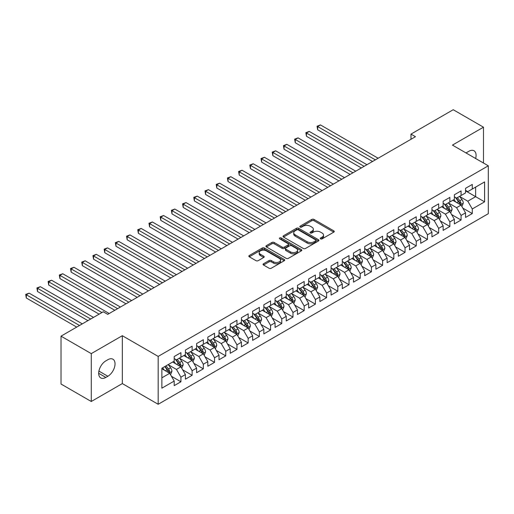 <?xml version="1.0" encoding="UTF-8"?>
<svg xmlns="http://www.w3.org/2000/svg" width="514" height="514" viewBox="0 0 514 514"><rect width="100%" height="100%" fill="white"/><g stroke="black" fill="none" stroke-linecap="round" stroke-linejoin="round"><path stroke-width="0.77" d="M320.582 238.869A1.086 0.63 0 0 0 322.117 238.869L333.804 232.122A1.555 0.899 0 0 0 334.261 231.486A1.555 0.899 0 0 0 333.804 230.857L314.009 219.42A1.555 0.899 0 0 0 311.805 219.42L300.118 226.173A1.086 0.63 0 0 0 299.803 226.616A1.086 0.63 0 0 0 300.118 227.059A1.086 0.63 0 0 0 301.66 227.059L303.176 226.186A4.979 2.872 0 0 1 310.212 226.186L311.863 227.137A4.979 2.872 0 0 1 313.322 229.173A4.979 2.872 0 0 1 311.863 231.204L310.353 232.077A1.086 0.63 0 0 0 310.032 232.521A1.086 0.63 0 0 0 310.353 232.964A1.086 0.63 0 0 0 311.889 232.964L313.405 232.09A4.979 2.872 0 0 1 320.44 232.09L322.092 233.048A4.979 2.872 0 0 1 323.55 235.078A4.979 2.872 0 0 1 322.092 237.108L320.582 237.982A1.086 0.63 0 0 0 320.261 238.425A1.086 0.63 0 0 0 320.582 238.869L320.582 237.982M263.521 263.746A1.555 0.899 0 0 0 263.065 264.382A1.555 0.899 0 0 0 263.521 265.018L269.073 268.224A1.555 0.899 0 0 0 271.276 268.224L284.255 260.733A1.555 0.899 0 0 0 284.711 260.097A1.555 0.899 0 0 0 284.255 259.461L264.453 248.031A1.555 0.899 0 0 0 262.256 248.031L249.277 255.522A1.555 0.899 0 0 0 248.821 256.158A1.555 0.899 0 0 0 249.277 256.794L255.985 260.669A1.555 0.899 0 0 0 258.189 260.669L263.74 257.463A1.555 0.899 0 0 0 264.196 256.827A1.555 0.899 0 0 0 263.74 256.19L260.412 254.269A4.163 2.403 0 0 1 259.197 252.573A4.163 2.403 0 0 1 261.761 250.35A4.163 2.403 0 0 1 266.297 250.871L279.333 258.401A4.163 2.403 0 0 1 280.554 260.097A4.163 2.403 0 0 1 277.984 262.32A4.163 2.403 0 0 1 273.448 261.793L271.276 260.54A1.555 0.899 0 0 0 269.073 260.54L263.521 263.746L263.521 265.018M91.274 353.626L91.274 401.498L122.319 383.579L122.319 335.7L91.274 353.626L61.018 336.156L103.269 311.767L107.747 314.356L415.46 136.698L410.982 134.109L410.982 139.288M122.319 335.7L158.177 356.408L488.3 165.81L488.3 213.689L158.177 404.28L158.177 356.408M483.481 163.028L483.481 127.189L452.442 145.109L488.3 165.81M483.481 127.189L453.226 109.72L410.982 134.109M303.286 248.474A1.555 0.899 0 0 0 305.483 248.474L318.462 240.982A1.555 0.899 0 0 0 318.918 240.346A1.555 0.899 0 0 0 318.462 239.71L298.666 228.28A1.555 0.899 0 0 0 296.462 228.28L283.484 235.778A1.555 0.899 0 0 0 283.028 236.408A1.555 0.899 0 0 0 283.484 237.044L303.286 248.474M280.124 239.106A1.086 0.63 0 0 1 281.229 239.261L281.229 237.969L301.358 249.586A1.555 0.899 0 0 1 301.814 250.222A1.555 0.899 0 0 1 301.358 250.858L288.38 258.349A1.555 0.899 0 0 1 286.182 258.349L266.38 246.919L266.38 245.647A1.555 0.899 0 0 0 265.924 246.283A1.555 0.899 0 0 0 266.38 246.919M266.38 245.647L271.938 242.441A1.555 0.899 0 0 1 274.135 242.441L282.167 247.08A1.555 0.899 0 0 0 284.364 247.08L288.052 244.953A1.555 0.899 0 0 0 288.508 244.317A1.555 0.899 0 0 0 288.052 243.681L279.693 238.856A1.086 0.63 0 0 1 279.372 238.412A1.086 0.63 0 0 1 280.046 237.828A1.086 0.63 0 0 1 281.229 237.969M465.549 190.848L475.636 196.669L475.636 187.096L484.599 181.917L472.276 189.036L472.276 184.442L465.549 188.323L465.549 192.917L461.071 195.506L461.071 190.912L454.344 194.793L454.344 199.387L449.866 201.976L449.866 197.382L443.139 201.263L443.139 205.857L438.66 208.446L438.66 203.852L431.933 207.733L431.933 212.327L427.455 214.916L427.455 210.322L420.728 214.203L420.728 218.797L416.244 221.386L416.244 216.792L409.523 220.673L409.523 225.267L405.038 227.856L405.038 223.262L398.318 227.143L398.318 231.737L393.833 234.326L393.833 229.732L387.113 233.613L387.113 238.207L382.628 240.796L382.628 236.202L375.907 240.083L375.907 244.677L371.423 247.266L371.423 242.672L364.702 246.553L364.702 251.147L360.218 253.73L360.218 249.142L353.491 253.023L353.491 257.617L349.012 260.2L349.012 255.606L342.285 259.493L342.285 264.087L337.807 266.67L337.807 262.076L331.08 265.963L331.08 270.557L326.602 273.14L326.602 268.546L319.875 272.433L319.875 277.02L315.397 279.61L315.397 275.016L308.67 278.896L308.67 283.49L304.185 286.08L304.185 281.486L297.465 285.366L297.465 289.96L292.98 292.55L292.98 287.956L286.259 291.836L286.259 296.43L281.775 299.019L281.775 294.426L275.054 298.306L275.054 302.9L270.57 305.489L270.57 300.896L263.849 304.776L263.849 309.37L259.364 311.959L259.364 307.366L252.644 311.246L252.644 315.84L248.159 318.429L248.159 313.836L241.432 317.716L241.432 322.31L236.954 324.899L236.954 320.306L230.227 324.186L230.227 328.78L225.749 331.369L225.749 326.776L219.022 330.656L219.022 335.25L214.544 337.839L214.544 333.245L207.817 337.126L207.817 341.72L203.332 344.309L203.332 339.715L196.611 343.596L196.611 348.19L192.127 350.779L192.127 346.185L185.406 350.066L185.406 354.66L180.922 357.249L180.922 352.655L174.201 356.536L174.201 361.13L161.871 368.242L161.871 388.173L174.201 381.054L169.716 373.292L161.871 368.763M484.599 181.917L484.599 201.848L472.276 208.96L467.791 201.199L459.67 196.509M462.806 208.093L472.276 213.554L472.276 208.96M472.276 213.554L465.549 217.441L465.549 212.847L461.071 215.43L456.586 207.669L448.465 202.979M451.6 214.556L461.071 220.024L461.071 215.43M461.071 220.024L454.344 223.905L454.344 219.317L449.866 221.9L445.381 214.139L437.26 209.449M440.395 221.026L449.866 226.494L449.866 221.9M449.866 226.494L443.139 230.375L443.139 225.781L438.66 228.37L434.176 220.609L426.048 215.919M429.19 227.496L438.66 232.964L438.66 228.37M438.66 232.964L431.933 236.845L431.933 232.251L427.455 234.84L422.971 227.079L414.843 222.389M417.985 233.966L427.455 239.434L427.455 234.84M427.455 239.434L420.728 243.315L420.728 238.721L416.244 241.31L411.765 233.549L403.638 228.858M406.78 240.436L416.244 245.904L416.244 241.31M416.244 245.904L409.523 249.785L409.523 245.191L405.038 247.78L400.56 240.019L392.433 235.328M395.574 246.906L405.038 252.374L405.038 247.78M405.038 252.374L398.318 256.255L398.318 251.661L393.833 254.25L389.355 246.489L381.227 241.798M384.363 253.376L393.833 258.844L393.833 254.25M393.833 258.844L387.113 262.725L387.113 258.131L382.628 260.72L378.143 252.959L370.022 248.268M373.158 259.846L382.628 265.314L382.628 260.72M382.628 265.314L375.907 269.195L375.907 264.601L371.423 267.19L366.938 259.429L358.817 254.738M361.952 266.316L371.423 271.784L371.423 267.19M371.423 271.784L364.702 275.665L364.702 271.071L360.218 273.66L355.733 265.899L347.612 261.208M350.747 272.786L360.218 278.254L360.218 273.66M360.218 278.254L353.491 282.135L353.491 277.541L349.012 280.13L344.528 272.369L336.407 267.672M339.542 279.256L349.012 284.724L349.012 280.13M349.012 284.724L342.285 288.605L342.285 284.011L337.807 286.6L333.323 278.832L325.201 274.142M328.337 285.726L337.807 291.194L337.807 286.6M337.807 291.194L331.08 295.075L331.08 290.481L326.602 293.07L322.117 285.302L313.99 280.612M317.132 292.196L326.602 297.664L326.602 293.07M326.602 297.664L319.875 301.545L319.875 296.951L315.397 299.54L310.912 291.772L302.785 287.082M305.926 298.666L315.397 304.134L315.397 299.54M315.397 304.134L308.67 308.014L308.67 303.421L304.185 306.01L299.707 298.242L291.579 293.552M294.721 305.136L304.185 310.604L304.185 306.01M304.185 310.604L297.465 314.484L297.465 309.891L292.98 312.48L288.502 304.712L280.374 300.022M283.516 311.606L292.98 317.074L292.98 312.48M292.98 317.074L286.259 320.954L286.259 316.361L281.775 318.95L277.297 311.182L269.169 306.492M272.304 318.076L281.775 323.537L281.775 318.95M281.775 323.537L275.054 327.424L275.054 322.831L270.57 325.413L266.085 317.652L257.964 312.962M261.099 324.546L270.57 330.007L270.57 325.413M270.57 330.007L263.849 333.894L263.849 329.301L259.364 331.883L254.88 324.122L246.759 319.432M249.894 331.016L259.364 336.477L259.364 331.883M259.364 336.477L252.644 340.364L252.644 335.77L248.159 338.353L243.675 330.592L235.553 325.902M238.689 337.48L248.159 342.947L248.159 338.353M248.159 342.947L241.432 346.834L241.432 342.24L236.954 344.823L232.469 337.062L224.348 332.372M227.484 343.95L236.954 349.417L236.954 344.823M236.954 349.417L230.227 353.298L230.227 348.71L225.749 351.293L221.264 343.532L213.143 338.842M216.278 350.419L225.749 355.887L225.749 351.293M225.749 355.887L219.022 359.768L219.022 355.174L214.544 357.763L210.059 350.002L201.931 345.312M205.073 356.889L214.544 362.357L214.544 357.763M214.544 362.357L207.817 366.238L207.817 361.644L203.332 364.233L198.854 356.472L190.726 351.782M193.868 363.359L203.332 368.827L203.332 364.233M203.332 368.827L196.611 372.708L196.611 368.114L192.127 370.703L187.649 362.942L179.521 358.252M182.663 369.829L192.127 375.297L192.127 370.703M192.127 375.297L185.406 379.178L185.406 374.584L180.922 377.173L176.443 369.412L168.316 364.722M171.458 376.299L180.922 381.767L180.922 377.173M180.922 381.767L174.201 385.648L174.201 381.054M174.201 358.541L176.443 359.832L180.922 357.249M161.871 377.822L169.716 373.292M185.406 352.071L187.649 353.362L192.127 350.779M176.443 369.412L180.922 366.823L172.633 362.036M185.406 374.584L180.922 366.823M196.611 345.601L198.854 346.899L203.332 344.309M187.649 362.942L192.127 360.353L183.839 355.566M196.611 368.114L192.127 360.353M207.817 339.131L210.059 340.429L214.544 337.839M198.854 356.472L203.332 353.883L195.044 349.096M207.817 361.644L203.332 353.883M219.022 332.661L221.264 333.959L225.749 331.369M210.059 350.002L214.544 347.413L206.249 342.626M219.022 355.174L214.544 347.413M230.227 326.191L232.469 327.489L236.954 324.899M221.264 343.532L225.749 340.943L217.454 336.156M230.227 348.71L225.749 340.943M241.432 319.721L243.675 321.019L248.159 318.429M232.469 337.062L236.954 334.473L228.659 329.686M241.432 342.24L236.954 334.473M252.644 313.251L254.88 314.549L259.364 311.959M243.675 330.592L248.159 328.003L239.865 323.216M252.644 335.77L248.159 328.003M263.849 306.781L266.085 308.079L270.57 305.489M254.88 324.122L259.364 321.533L251.07 316.746M263.849 329.301L259.364 321.533M275.054 300.317L277.297 301.609L281.775 299.019M266.085 317.652L270.57 315.063L262.275 310.276M275.054 322.831L270.57 315.063M286.259 293.847L288.502 295.139L292.98 292.55M277.297 311.182L281.775 308.593L273.487 303.806M286.259 316.361L281.775 308.593M297.465 287.377L299.707 288.669L304.185 286.08M288.502 304.712L292.98 302.123L284.692 297.336M297.465 309.891L292.98 302.123M308.67 280.907L310.912 282.199L315.397 279.61M299.707 298.242L304.185 295.659L295.897 290.866M308.67 303.421L304.185 295.659M319.875 274.437L322.117 275.729L326.602 273.14M310.912 291.772L315.397 289.189L307.102 284.396M319.875 296.951L315.397 289.189M331.08 267.967L333.323 269.259L337.807 266.67M322.117 285.302L326.602 282.719L318.307 277.926M331.08 290.481L326.602 282.719M342.285 261.498L344.528 262.789L349.012 260.2M333.323 278.832L337.807 276.249L329.513 271.463M342.285 284.011L337.807 276.249M353.491 255.028L355.733 256.319L360.218 253.73M344.528 272.369L349.012 269.779L340.718 264.993M353.491 277.541L349.012 269.779M364.702 248.558L366.938 249.849L371.423 247.266M355.733 265.899L360.218 263.309L351.923 258.523M364.702 271.071L360.218 263.309M375.907 242.088L378.143 243.379L382.628 240.796M366.938 259.429L371.423 256.839L363.128 252.053M375.907 264.601L371.423 256.839M387.113 235.618L389.355 236.909L393.833 234.326M378.143 252.959L382.628 250.369L374.333 245.583M387.113 258.131L382.628 250.369M398.318 229.148L400.56 230.439L405.038 227.856M389.355 246.489L393.833 243.899L385.545 239.113M398.318 251.661L393.833 243.899M409.523 222.678L411.765 223.976L416.244 221.386M400.56 240.019L405.038 237.429L396.75 232.643M409.523 245.191L405.038 237.429M420.728 216.208L422.971 217.506L427.455 214.916M411.765 233.549L416.244 230.959L407.955 226.173M420.728 238.721L416.244 230.959M431.933 209.738L434.176 211.036L438.66 208.446M422.971 227.079L427.455 224.489L419.161 219.703M431.933 232.251L427.455 224.489M443.139 203.268L445.381 204.566L449.866 201.976M434.176 220.609L438.66 218.02L430.366 213.233M443.139 225.781L438.66 218.02M454.344 196.798L456.586 198.096L461.071 195.506M445.381 214.139L449.866 211.55L441.571 206.763M454.344 219.317L449.866 211.55M465.549 190.328L467.791 191.626L472.276 189.036M456.586 207.669L461.071 205.08L452.776 200.293M465.549 212.847L461.071 205.08M61.018 336.156L61.018 384.029L91.274 401.498M122.319 383.579L158.177 404.28M467.791 201.199L475.636 196.669L484.599 201.848M475.643 158.505A10.145 5.853 120 0 0 473.985 150.75A10.145 5.853 120 0 0 468.916 151.251L466.898 152.42A10.145 5.853 120 0 0 466.05 152.966M105.845 360.873A10.145 5.853 120 0 0 99.221 369.81A10.145 5.853 120 0 0 100.776 377.938A10.145 5.853 120 0 0 105.845 377.43L107.863 376.267A10.145 5.853 120 0 0 114.487 367.33A10.145 5.853 120 0 0 112.932 359.202A10.145 5.853 120 0 0 107.863 359.704L105.845 360.873M321.012 239.023L322.092 238.4A4.979 2.872 0 0 0 323.55 236.369L323.55 235.078M313.322 229.173L313.322 230.465A4.979 2.872 0 0 1 311.863 232.495L310.784 233.118M333.785 232.135L314.009 220.718A1.555 0.899 0 0 0 311.805 220.718L300.555 227.214M318.442 240.995L298.666 229.578A1.555 0.899 0 0 0 296.462 229.578L283.503 237.057M315.712 240.79A1.086 0.63 0 0 0 316.033 240.346A1.086 0.63 0 0 0 315.712 239.903L298.332 229.867A1.086 0.63 0 0 0 296.796 229.867L295.197 230.792A4.979 2.872 0 0 0 293.738 232.823A4.979 2.872 0 0 0 295.197 234.853L307.076 241.715A4.979 2.872 0 0 0 314.118 241.715L315.712 240.79L315.712 242.088A1.086 0.63 0 0 0 316.033 241.644L316.033 240.346M293.738 232.823L293.738 234.114A4.979 2.872 0 0 0 295.197 236.151L295.197 234.853M315.712 242.088L314.118 243.006A4.979 2.872 0 0 1 307.076 243.006L295.197 236.151M266.4 246.932L271.938 243.739L271.938 242.441M288.508 244.317L288.508 245.608A1.555 0.899 0 0 1 288.052 246.245L284.364 248.371A1.555 0.899 0 0 1 282.167 248.371L274.135 243.739A1.555 0.899 0 0 0 271.938 243.739M281.229 239.261L301.339 250.871M290.5 251.892A4.163 2.403 0 0 0 295.03 252.413A4.163 2.403 0 0 0 297.6 250.189A4.163 2.403 0 0 0 296.379 248.493L291.791 245.84A1.555 0.899 0 0 0 289.588 245.84L285.906 247.966A1.555 0.899 0 0 0 285.45 248.603A1.555 0.899 0 0 0 285.906 249.239L290.5 251.892L290.5 253.184A4.163 2.403 0 0 0 295.03 253.704A4.163 2.403 0 0 0 297.6 251.487L297.6 250.189M285.45 248.603L285.45 249.894A1.555 0.899 0 0 0 285.906 250.53L285.906 249.239M290.5 253.184L285.906 250.53M280.554 260.097L280.554 261.388A4.163 2.403 0 0 1 277.984 263.611A4.163 2.403 0 0 1 273.448 263.091L271.276 261.838A1.555 0.899 0 0 0 269.073 261.838L263.541 265.031M259.197 252.573L259.197 253.865A4.163 2.403 0 0 0 260.412 255.567L260.412 254.269M263.721 257.475L260.412 255.567M284.236 260.746L264.453 249.329A1.555 0.899 0 0 0 262.256 249.329L249.296 256.807L249.277 255.522M461.9 206.519L463.287 203.126A4.202 2.422 -120 0 0 461.951 199.554L459.567 196.374M455.777 202.021L453.965 199.605M378.143 158.241L320.473 124.941L317.671 126.56L317.671 129.791L372.541 161.473M460.281 204.623L461.019 203.306A4.202 2.422 -120 0 0 459.818 200.781L457.441 197.601M456.079 197.8L459.021 201.726A2.14 1.234 60 0 1 459.407 202.375L461.019 203.306M455.34 197.376L458.475 201.559A4.202 2.422 60 0 1 459.677 204.084L459.76 204.328M317.671 129.791L317.054 126.206L375.342 159.86M317.054 126.206L320.473 124.941M450.694 212.989L452.082 209.596A4.202 2.422 -120 0 0 450.739 206.018L448.362 202.844M444.565 208.491L442.76 206.075M366.938 164.711L309.261 131.411L306.46 133.03L306.46 136.261L361.336 167.943M449.075 211.093L449.814 209.776A4.202 2.422 -120 0 0 448.613 207.251L446.236 204.071M444.873 204.27L447.816 208.196A2.14 1.234 60 0 1 448.202 208.845L449.814 209.776M444.135 203.846L447.27 208.029A4.202 2.422 60 0 1 448.471 210.554L448.555 210.798M306.46 136.261L305.849 132.676L364.137 166.33M305.849 132.676L309.261 131.411M439.489 219.459L440.877 216.066A4.202 2.422 -120 0 0 439.534 212.488L437.157 209.314M433.36 214.961L431.554 212.545M355.733 171.181L298.056 137.88L295.254 139.5L295.254 142.731L350.13 174.413M437.864 217.563L438.609 216.246A4.202 2.422 -120 0 0 437.408 213.721L435.024 210.541M433.668 210.74L436.611 214.666A2.14 1.234 60 0 1 436.996 215.315L438.609 216.246M432.929 210.316L436.065 214.499A4.202 2.422 60 0 1 437.266 217.024L437.35 217.268M295.254 142.731L294.638 139.14L352.932 172.8M294.638 139.14L298.056 137.88M428.284 225.929L429.672 222.536A4.202 2.422 -120 0 0 428.329 218.958L425.952 215.784M422.155 221.431L420.349 219.015M344.528 177.651L286.851 144.35L284.049 145.97L284.049 149.201L338.925 180.883M426.659 224.033L427.404 222.716A4.202 2.422 -120 0 0 426.202 220.191L423.819 217.011M422.463 217.21L425.399 221.136A2.14 1.234 60 0 1 425.791 221.785L427.404 222.716M421.724 216.786L424.86 220.969A4.202 2.422 60 0 1 426.061 223.494L426.145 223.738M284.049 149.201L283.432 145.61L341.726 179.27M283.432 145.61L286.851 144.35M417.072 232.399L418.467 229.006A4.202 2.422 -120 0 0 417.124 225.428L414.747 222.254M410.949 227.901L409.144 225.485M333.323 184.121L275.645 150.82L272.844 152.44L272.844 155.671L327.72 187.353M415.453 230.503L416.199 229.186A4.202 2.422 -120 0 0 414.997 226.661L412.613 223.481M411.258 223.68L414.194 227.606A2.14 1.234 60 0 1 414.586 228.255L416.199 229.186M410.519 223.256L413.648 227.432A4.202 2.422 60 0 1 414.856 229.964L414.939 230.201M272.844 155.671L272.227 152.08L330.521 185.734M272.227 152.08L275.645 150.82M405.867 238.869L407.261 235.476A4.202 2.422 -120 0 0 405.919 231.898L403.535 228.724M399.744 234.371L397.932 231.955M322.117 190.591L264.44 157.29L261.639 158.91L261.639 162.141L316.515 193.823M404.248 236.973L404.993 235.656A4.202 2.422 -120 0 0 403.792 233.131L401.408 229.951M400.053 230.15L402.989 234.076A2.14 1.234 60 0 1 403.381 234.725L404.993 235.656M399.314 229.719L402.443 233.902A4.202 2.422 60 0 1 403.644 236.434L403.734 236.671M261.639 162.141L261.022 158.55L319.316 192.204M261.022 158.55L264.44 157.29M394.662 245.332L396.05 241.946A4.202 2.422 -120 0 0 394.713 238.367L392.33 235.194M388.539 240.841L386.727 238.425M310.912 197.061L253.235 163.76L250.434 165.379L250.434 168.611L305.31 200.293M393.043 243.443L393.788 242.126A4.202 2.422 -120 0 0 392.587 239.601L390.203 236.421M388.847 236.62L391.784 240.546A2.14 1.234 60 0 1 392.176 241.194L393.788 242.126M388.109 236.189L391.238 240.372A4.202 2.422 60 0 1 392.439 242.904L392.529 243.141M250.434 168.611L249.817 165.02L308.111 198.674M249.817 165.02L253.235 163.76M383.457 251.802L384.845 248.416A4.202 2.422 -120 0 0 383.508 244.837L381.125 241.664M377.334 247.311L375.522 244.895M299.707 203.531L242.03 170.23L239.228 171.849L239.228 175.081L294.104 206.763M381.838 249.913L382.583 248.596A4.202 2.422 -120 0 0 381.375 246.065L378.998 242.891M377.636 243.09L380.578 247.016A2.14 1.234 60 0 1 380.97 247.664L382.583 248.596M376.897 242.659L380.032 246.842A4.202 2.422 60 0 1 381.234 249.367L381.317 249.611M239.228 175.081L238.612 171.49L296.906 205.144M238.612 171.49L242.03 170.23M372.252 258.272L373.639 254.886A4.202 2.422 -120 0 0 372.303 251.307L369.919 248.133M366.129 253.781L364.317 251.365M288.502 210.001L230.825 176.7L228.023 178.319L228.023 181.551L282.899 213.233M370.633 256.383L371.371 255.066A4.202 2.422 -120 0 0 370.17 252.535L367.793 249.361M366.431 249.56L369.373 253.486A2.14 1.234 60 0 1 369.759 254.134L371.371 255.066M365.692 249.129L368.827 253.312A4.202 2.422 60 0 1 370.029 255.837L370.112 256.081M228.023 181.551L227.406 177.96L285.7 211.614M227.406 177.96L230.825 176.7M361.046 264.742L362.434 261.356A4.202 2.422 -120 0 0 361.098 257.777L358.714 254.597M354.923 260.251L353.112 257.835M277.29 216.465L219.619 183.17L216.818 184.783L216.818 188.021L271.688 219.703M359.427 262.853L360.166 261.536A4.202 2.422 -120 0 0 358.965 259.005L356.587 255.831M355.225 256.03L358.168 259.949A2.14 1.234 60 0 1 358.554 260.604L360.166 261.536M354.487 255.599L357.622 259.782A4.202 2.422 60 0 1 358.823 262.307L358.907 262.551M216.818 188.021L216.201 184.43L274.489 218.084M216.201 184.43L219.619 183.17M349.841 271.212L351.229 267.826A4.202 2.422 -120 0 0 349.886 264.247L347.509 261.067M343.718 266.721L341.906 264.305M266.085 222.935L208.414 189.64L205.613 191.253L205.613 194.491L260.482 226.173M348.222 269.323L348.961 268A4.202 2.422 -120 0 0 347.76 265.475L345.382 262.301M344.02 262.5L346.963 266.419A2.14 1.234 60 0 1 347.348 267.074L348.961 268M343.281 262.069L346.417 266.252A4.202 2.422 60 0 1 347.618 268.777L347.702 269.021M205.613 194.491L204.996 190.9L263.284 224.554M204.996 190.9L208.414 189.64M338.636 277.682L340.024 274.296A4.202 2.422 -120 0 0 338.681 270.717L336.304 267.537M332.507 273.191L330.701 270.775M254.88 229.405L197.203 196.11L194.401 197.723L194.401 200.961L249.277 232.643M337.017 275.793L337.756 274.47A4.202 2.422 -120 0 0 336.554 271.945L334.177 268.771M332.815 268.97L335.758 272.889A2.14 1.234 60 0 1 336.143 273.544L337.756 274.47M332.076 268.539L335.212 272.722A4.202 2.422 60 0 1 336.413 275.247L336.497 275.491M194.401 200.961L193.791 197.37L252.078 231.024M193.791 197.37L197.203 196.11M327.431 284.152L328.819 280.76A4.202 2.422 -120 0 0 327.476 277.187L325.099 274.007M321.301 279.661L319.496 277.245M243.675 235.875L185.997 202.58L183.196 204.193L183.196 207.431L238.072 239.113M325.805 282.263L326.551 280.94A4.202 2.422 -120 0 0 325.349 278.415L322.965 275.241M321.61 275.433L324.552 279.359A2.14 1.234 60 0 1 324.938 280.008L326.551 280.94M320.871 275.009L324.006 279.192A4.202 2.422 60 0 1 325.208 281.717L325.291 281.961M183.196 207.431L182.579 203.84L240.873 237.494M182.579 203.84L185.997 202.58M316.226 290.622L317.613 287.23A4.202 2.422 -120 0 0 316.271 283.657L313.893 280.477M310.096 286.131L308.291 283.715M232.469 242.345L174.792 209.05L171.991 210.663L171.991 213.901L226.867 245.583M314.6 288.727L315.345 287.41A4.202 2.422 -120 0 0 314.144 284.884L311.76 281.711M310.405 281.903L313.341 285.829A2.14 1.234 60 0 1 313.733 286.478L315.345 287.41M309.666 281.479L312.801 285.662A4.202 2.422 60 0 1 314.003 288.187L314.086 288.431M171.991 213.901L171.374 210.31L229.668 243.964M171.374 210.31L174.792 209.05M305.014 297.092L306.408 293.7A4.202 2.422 -120 0 0 305.065 290.127L302.688 286.947M298.891 292.601L297.086 290.185M221.264 248.815L163.587 215.514L160.786 217.133L160.786 220.371L215.662 252.053M303.395 295.197L304.14 293.879A4.202 2.422 -120 0 0 302.939 291.354L300.555 288.181M299.199 288.373L302.136 292.299A2.14 1.234 60 0 1 302.528 292.948L304.14 293.879M298.461 287.949L301.589 292.132A4.202 2.422 60 0 1 302.797 294.657L302.881 294.901M160.786 220.371L160.169 216.779L218.463 250.434M160.169 216.779L163.587 215.514M293.809 303.562L295.203 300.17A4.202 2.422 -120 0 0 293.86 296.597L291.477 293.417M287.686 299.071L285.874 296.655M210.059 255.285L152.382 221.984L149.58 223.603L149.58 226.841L204.456 258.523M292.19 301.667L292.935 300.349A4.202 2.422 -120 0 0 291.734 297.824L289.35 294.644M287.994 294.843L290.93 298.769A2.14 1.234 60 0 1 291.322 299.418L292.935 300.349M287.255 294.419L290.384 298.602A4.202 2.422 60 0 1 291.586 301.127L291.676 301.371M149.58 226.841L148.964 223.249L207.258 256.904M148.964 223.249L152.382 221.984M282.604 310.032L283.991 306.64A4.202 2.422 -120 0 0 282.655 303.067L280.271 299.887M276.481 305.541L274.669 303.125M198.854 261.754L141.177 228.454L138.375 230.073L138.375 233.311L193.251 264.993M280.985 308.137L281.73 306.819A4.202 2.422 -120 0 0 280.528 304.294L278.145 301.114M276.789 301.313L279.725 305.239A2.14 1.234 60 0 1 280.117 305.888L281.73 306.819M276.05 300.889L279.179 305.072A4.202 2.422 60 0 1 280.381 307.597L280.471 307.841M138.375 233.311L137.758 229.719L196.052 263.374M137.758 229.719L141.177 228.454M271.398 316.502L272.786 313.11A4.202 2.422 -120 0 0 271.45 309.537L269.066 306.357M265.275 312.004L263.464 309.595M187.649 268.224L129.971 234.924L127.17 236.543L127.17 239.781L182.046 271.463M269.779 314.607L270.518 313.289A4.202 2.422 -120 0 0 269.317 310.764L266.939 307.584M265.577 307.783L268.52 311.709A2.14 1.234 60 0 1 268.912 312.358L270.518 313.289M264.838 307.359L267.974 311.542A4.202 2.422 60 0 1 269.175 314.067L269.259 314.311M127.17 239.781L126.553 236.189L184.847 269.844M126.553 236.189L129.971 234.924M260.193 322.972L261.581 319.579A4.202 2.422 -120 0 0 260.245 316.007L257.861 312.827M254.07 318.474L252.258 316.059M176.443 274.694L118.766 241.394L115.965 243.013L115.965 246.245L170.841 277.926M258.574 321.077L259.313 319.759A4.202 2.422 -120 0 0 258.112 317.234L255.734 314.054M254.372 314.253L257.315 318.179A2.14 1.234 60 0 1 257.7 318.828L259.313 319.759M253.633 313.829L256.769 318.012A4.202 2.422 60 0 1 257.97 320.537L258.054 320.781M115.965 246.245L115.348 242.659L173.642 276.314M115.348 242.659L118.766 241.394M248.988 329.442L250.376 326.049A4.202 2.422 -120 0 0 249.039 322.477L246.656 319.297M242.865 324.944L241.053 322.529M165.232 281.164L107.561 247.864L104.76 249.483L104.76 252.715L159.629 284.396M247.369 327.546L248.108 326.229A4.202 2.422 -120 0 0 246.906 323.704L244.529 320.524M243.167 320.723L246.11 324.649A2.14 1.234 60 0 1 246.495 325.298L248.108 326.229M242.428 320.299L245.563 324.482A4.202 2.422 60 0 1 246.765 327.007L246.848 327.251M104.76 252.715L104.143 249.129L162.43 282.784M104.143 249.129L107.561 247.864M237.783 335.912L239.171 332.519A4.202 2.422 -120 0 0 237.828 328.941L235.451 325.767M231.66 331.414L229.848 328.999M154.027 287.634L96.356 254.334L93.554 255.953L93.554 259.184L148.424 290.866M236.164 334.016L236.903 332.699A4.202 2.422 -120 0 0 235.701 330.174L233.324 326.994M231.962 327.193L234.904 331.119A2.14 1.234 60 0 1 235.29 331.768L236.903 332.699M231.223 326.769L234.358 330.952A4.202 2.422 60 0 1 235.56 333.477L235.643 333.721M93.554 259.184L92.938 255.599L151.225 289.253M92.938 255.599L96.356 254.334M226.578 342.382L227.965 338.989A4.202 2.422 -120 0 0 226.623 335.411L224.245 332.237M220.448 337.884L218.643 335.469M142.821 294.104L85.144 260.804L82.343 262.423L82.343 265.654L137.219 297.336M224.959 340.486L225.697 339.169A4.202 2.422 -120 0 0 224.496 336.644L222.112 333.464M220.757 333.663L223.699 337.589A2.14 1.234 60 0 1 224.085 338.238L225.697 339.169M220.018 333.239L223.153 337.422A4.202 2.422 60 0 1 224.355 339.947L224.438 340.191M82.343 265.654L81.732 262.063L140.02 295.723M81.732 262.063L85.144 260.804M215.372 348.852L216.76 345.459A4.202 2.422 -120 0 0 215.417 341.881L213.04 338.707M209.243 344.354L207.438 341.939M131.616 300.574L73.939 267.274L71.138 268.893L71.138 272.124L126.014 303.806M213.747 346.956L214.492 345.639A4.202 2.422 -120 0 0 213.291 343.114L210.907 339.934M209.551 340.133L212.494 344.059A2.14 1.234 60 0 1 212.88 344.708L214.492 345.639M208.812 339.709L211.948 343.892A4.202 2.422 60 0 1 213.149 346.417L213.233 346.661M71.138 272.124L70.521 268.533L128.815 302.193M70.521 268.533L73.939 267.274M204.167 355.322L205.555 351.929A4.202 2.422 -120 0 0 204.212 348.351L201.835 345.177M198.038 350.824L196.232 348.408M120.411 307.044L62.734 273.744L59.932 275.363L59.932 278.594L114.808 310.276M202.542 353.426L203.287 352.109A4.202 2.422 -120 0 0 202.086 349.584L199.702 346.404M198.346 346.603L201.282 350.529A2.14 1.234 60 0 1 201.674 351.178L203.287 352.109M197.607 346.179L200.743 350.355A4.202 2.422 60 0 1 201.944 352.887L202.028 353.124M59.932 278.594L59.316 275.003L117.61 308.657M59.316 275.003L62.734 273.744M192.956 361.792L194.35 358.399A4.202 2.422 -120 0 0 193.007 354.821L190.63 351.647M186.833 357.294L185.027 354.878M109.206 313.514L51.529 280.214L48.727 281.833L48.727 285.064L99.118 314.157M191.337 359.896L192.082 358.579A4.202 2.422 -120 0 0 190.88 356.054L188.497 352.874M187.141 353.073L190.077 356.999A2.14 1.234 60 0 1 190.469 357.648L192.082 358.579M186.402 352.643L189.531 356.825A4.202 2.422 60 0 1 190.733 359.357L190.822 359.594M48.727 285.064L48.11 281.473L101.92 312.544M48.11 281.473L51.529 280.214M181.75 368.262L183.145 364.869A4.202 2.422 -120 0 0 181.802 361.291L179.418 358.117M175.627 363.764L173.816 361.348M93.516 317.395L40.323 286.683L37.522 288.303L37.522 291.534L87.913 320.627M180.131 366.366L180.877 365.049A4.202 2.422 -120 0 0 179.675 362.524L177.291 359.344M175.936 359.543L178.872 363.469A2.14 1.234 60 0 1 179.264 364.118L180.877 365.049M175.197 359.113L178.326 363.295A4.202 2.422 60 0 1 179.527 365.827L179.617 366.064M37.522 291.534L36.905 287.943L90.715 319.014M36.905 287.943L40.323 286.683M170.545 374.725L171.933 371.339A4.202 2.422 -120 0 0 170.597 367.761L168.213 364.587M164.422 370.234L162.61 367.818M82.311 323.865L29.118 293.153L26.317 294.773L26.317 298.004L76.708 327.097M168.926 372.836L169.671 371.519A4.202 2.422 -120 0 0 168.463 368.988L166.086 365.814M165.033 366.418L167.667 369.939A2.14 1.234 60 0 1 168.059 370.588L169.671 371.519M164.743 366.591L167.121 369.765A4.202 2.422 60 0 1 168.322 372.29L168.412 372.534M26.317 298.004L25.7 294.413L79.509 325.484M25.7 294.413L29.118 293.153M322.092 238.4L322.092 237.108M310.353 232.964L310.353 232.077M311.863 232.495L311.863 231.204M300.118 227.059L300.118 226.173M311.805 220.718L311.805 219.42M314.009 220.718L314.009 219.42M333.804 232.122L333.804 230.857M283.484 237.044L283.484 235.778M296.462 229.578L296.462 228.28M298.666 229.578L298.666 228.28M318.462 240.982L318.462 239.71M307.076 243.006L307.076 241.715M314.118 243.006L314.118 241.715M274.135 243.739L274.135 242.441M282.167 248.371L282.167 247.08M284.364 248.371L284.364 247.08M288.052 246.245L288.052 244.953M301.358 250.858L301.358 249.586M269.073 261.838L269.073 260.54M271.276 261.838L271.276 260.54M273.448 263.091L273.448 261.793M263.74 257.463L263.74 256.19M262.256 249.329L262.256 248.031M264.453 249.329L264.453 248.031M284.255 260.733L284.255 259.461M98.675 373.292L105.845 377.43M98.9 371.095L107.863 376.267M460.544 204.778L463.262 203.21M459.818 200.781L461.951 199.554M456.721 202.567L458.475 201.559M449.339 211.248L452.057 209.68M448.613 207.251L450.739 206.018M445.516 209.037L447.27 208.029M438.134 217.718L440.851 216.15M437.408 213.721L439.534 212.488M434.311 215.507L436.065 214.499M426.928 224.188L429.646 222.62M426.202 220.191L428.329 218.958M423.099 221.977L424.86 220.969M415.717 230.657L418.435 229.09M414.997 226.661L417.124 225.428M411.894 228.447L413.648 227.432M404.512 237.127L407.229 235.553M403.792 233.131L405.919 231.898M400.689 234.917L402.443 233.902M393.306 243.597L396.024 242.023M392.587 239.601L394.713 238.367M389.483 241.387L391.238 240.372M382.101 250.067L384.819 248.493M381.375 246.065L383.508 244.837M378.278 247.857L380.032 246.842M370.896 256.537L373.614 254.963M370.17 252.535L372.303 251.307M367.073 254.327L368.827 253.312M359.691 263.001L362.409 261.433M358.965 259.005L361.098 257.777M355.868 260.797L357.622 259.782M348.486 269.471L351.203 267.903M347.76 265.475L349.886 264.247M344.663 267.267L346.417 266.252M337.28 275.941L339.998 274.373M336.554 271.945L338.681 270.717M333.457 273.737L335.212 272.722M326.075 282.411L328.793 280.843M325.349 278.415L327.476 277.187M322.252 280.207L324.006 279.192M314.87 288.881L317.581 287.313M314.144 284.884L316.271 283.657M311.041 286.677L312.801 285.662M303.658 295.351L306.376 293.783M302.939 291.354L305.065 290.127M299.835 293.147L301.589 292.132M292.453 301.821L295.171 300.253M291.734 297.824L293.86 296.597M288.63 299.617L290.384 298.602M281.248 308.291L283.966 306.723M280.528 304.294L282.655 303.067M277.425 306.087L279.179 305.072M270.043 314.761L272.761 313.193M269.317 310.764L271.45 309.537M266.22 312.551L267.974 311.542M258.838 321.231L261.555 319.663M258.112 317.234L260.245 316.007M255.015 319.021L256.769 318.012M247.632 327.701L250.35 326.133M246.906 323.704L249.039 322.477M243.809 325.49L245.563 324.482M236.427 334.171L239.145 332.603M235.701 330.174L237.828 328.941M232.604 331.96L234.358 330.952M225.222 340.641L227.94 339.073M224.496 336.644L226.623 335.411M221.399 338.43L223.153 337.422M214.017 347.111L216.735 345.543M213.291 343.114L215.417 341.881M210.194 344.9L211.948 343.892M202.812 353.581L205.523 352.013M202.086 349.584L204.212 348.351M198.982 351.37L200.743 350.355M191.6 360.051L194.318 358.476M190.88 356.054L193.007 354.821M187.777 357.84L189.531 356.825M180.395 366.521L183.112 364.946M179.675 362.524L181.802 361.291M176.572 364.31L178.326 363.295M169.19 372.991L171.907 371.416M168.463 368.988L170.597 367.761M165.367 370.78L167.121 369.765"/></g></svg>
